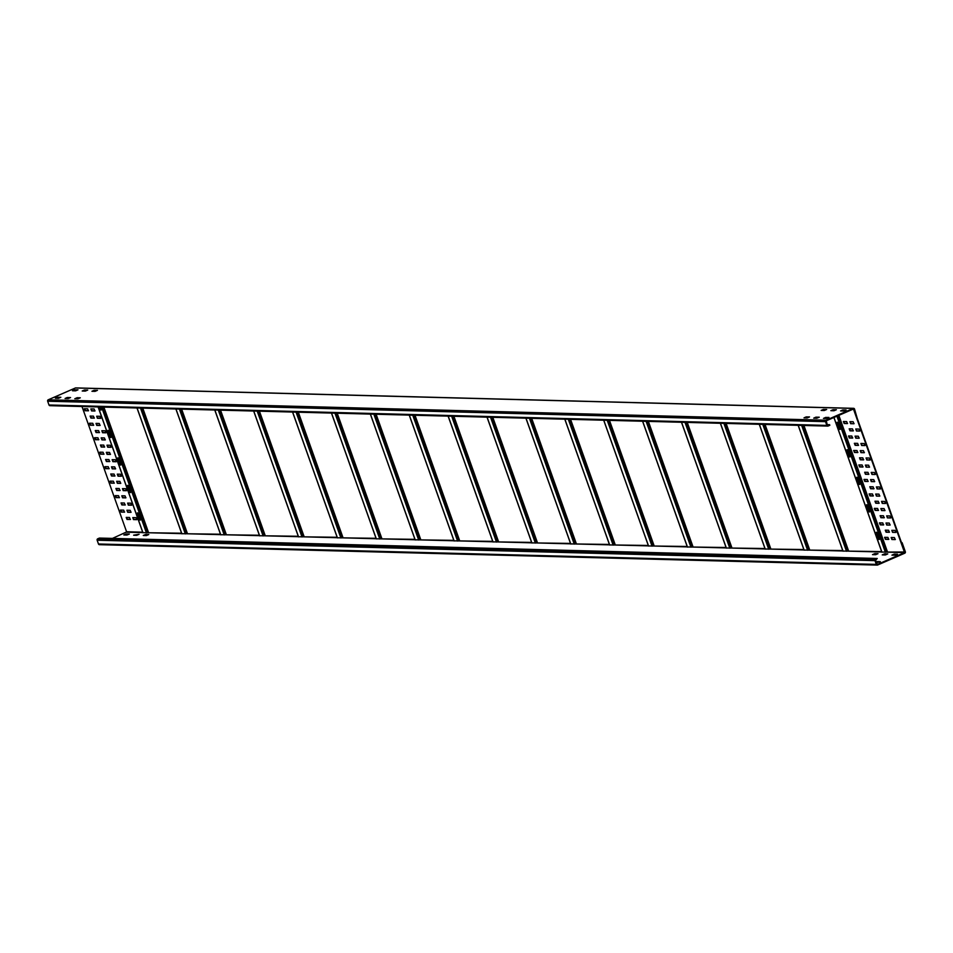 <?xml version="1.0" encoding="UTF-8"?>
<svg xmlns="http://www.w3.org/2000/svg" width="953" height="953" viewBox="0 0 953 953"><rect width="100%" height="100%" fill="white"/><g stroke="black" fill="none" stroke-linecap="round" stroke-linejoin="round"><path stroke-width="1.43" d="M74.787 398.747L77.169 397.711L80.29 397.794L77.896 398.819L74.787 398.747M826.263 420.809L853.602 408.944L857.235 418.367L854.519 409.016A1.096 0.989 91.5 0 0 853.233 408.408L826.06 420.237A1.096 0.989 91.5 0 0 825.489 421.643L826.835 425.407A1.096 0.989 91.5 0 0 828.121 426.027L829.837 425.276L827.359 425.181L826.263 420.809M835.197 410.266L832.279 410.719M844.918 410.529L841.999 410.969M825.477 410.016L822.546 410.457M96.253 390.873L93.323 391.314M86.52 390.611L83.602 391.064M76.8 390.361L73.881 390.801M827.776 417.986L824.845 418.438M818.043 417.736L815.125 418.176M808.323 417.474L805.404 417.926M79.075 398.342L76.18 398.783M69.378 398.08L66.448 398.521M59.646 397.818L56.727 398.271M50.271 405.597A1.096 0.989 -88.5 0 1 48.996 404.989L47.65 401.225A1.096 0.989 -88.5 0 1 48.21 399.807L75.394 387.978A1.096 0.989 -88.5 0 1 76.169 388.002M833.065 409.707L836.389 409.73L834.006 410.755L830.873 410.672L833.065 409.707L833.279 410.278M842.786 409.957L846.109 409.993L843.727 411.017L840.594 410.934L842.786 409.957L843 410.54M823.344 409.445L826.668 409.48L824.274 410.505L821.152 410.421L823.344 409.445L823.547 410.028M94.121 390.301L97.444 390.325L95.05 391.361L91.941 391.278L94.121 390.301L94.323 390.873M84.4 390.039L87.724 390.075L85.329 391.099L82.208 391.016L84.4 390.039L84.603 390.623M74.668 389.789L77.991 389.825L75.609 390.849L72.476 390.766L74.668 389.789L74.882 390.373M825.643 417.426L828.967 417.45L826.573 418.486L823.463 418.403L825.643 417.426L825.846 417.998M815.923 417.164L819.246 417.2L816.852 418.224L813.731 418.141L815.923 417.164L816.125 417.748M806.19 416.914L809.514 416.938L807.131 417.974L803.998 417.879L806.19 416.914L806.405 417.485M67.246 397.508L70.57 397.544L68.175 398.568L65.054 398.485L67.246 397.508L67.449 398.092M57.525 397.258L60.849 397.282L58.455 398.318L55.345 398.235L57.525 397.258L57.728 397.83M829.622 424.693L827.168 424.633M133.634 535.169L139.067 534.288L136.684 535.312L133.658 535.229M137.875 534.824L134.957 535.264M112.466 538.397L127.011 531.762M877.26 558.482L875.509 560.412L877.403 564.438L904.576 552.609L902.098 542.65L905.35 551.775A1.096 0.989 91.5 0 1 904.79 553.193L877.606 565.022A1.096 0.989 91.5 0 1 877.225 565.093L99.374 544.675A1.096 0.989 -88.5 0 1 98.481 543.984L97.146 540.22A1.096 0.989 -88.5 0 1 97.706 538.802L99.422 538.064L877.26 558.482L875.545 559.232A1.096 0.989 91.5 0 0 874.985 560.638L876.331 564.402A1.096 0.989 91.5 0 0 877.225 565.093M126.213 533.942L129.346 534.025L126.952 535.05L123.842 534.978L126.213 533.942L125.224 535.014M148.775 534.538L146.405 535.562L143.272 535.479L145.666 534.454L148.787 534.55M877.999 553.681L875.628 554.717L872.507 554.622L874.89 553.598L878.011 553.693M887.731 553.931L885.349 554.968L882.228 554.884L884.61 553.848L887.731 553.955M897.452 554.193L895.07 555.218L891.948 555.134L894.343 554.11L897.452 554.205M880.298 561.651L876.307 562.651L877.189 561.567L880.31 561.674M876.093 562.02L877.189 561.567M128.155 534.562L126.427 534.514M147.596 535.074L144.677 535.526M876.82 554.217L873.901 554.67M886.552 554.479L883.622 554.92M896.273 554.729L893.354 555.182M879.119 562.199L877.391 562.151M901.49 542.638L902.098 542.65M857.069 477.262A1.715 0.655 -113.5 0 0 857.2 478.644L858.653 482.694A1.715 0.655 -113.5 0 0 859.809 484.291M858.248 482.873L856.807 478.811A1.715 0.655 66.5 0 1 856.842 477.262A1.715 0.655 66.5 0 1 858.236 478.847L859.677 482.909A1.715 0.655 66.5 0 1 859.654 484.458A1.715 0.655 66.5 0 1 858.248 482.873L858.653 482.694M876.665 532.286A1.715 0.655 -113.5 0 0 876.796 533.656L878.237 537.718A1.715 0.655 -113.5 0 0 879.405 539.303M866.873 504.768A1.715 0.655 -113.5 0 0 867.004 506.15L868.445 510.2A1.715 0.655 -113.5 0 0 869.601 511.797M837.484 422.25A1.715 0.655 -113.5 0 0 837.616 423.62L839.057 427.683A1.715 0.655 -113.5 0 0 840.212 429.267M847.277 449.756A1.715 0.655 -113.5 0 0 847.408 451.138L848.849 455.189A1.715 0.655 -113.5 0 0 850.016 456.773M142.688 532.179L126.582 531.75L81.994 406.526M142.95 532.679L181.582 533.203M181.844 533.704L220.477 534.216M220.739 534.728L259.371 535.241M259.633 535.741L298.265 536.265M298.515 536.765L337.159 537.278M337.41 537.79L376.042 538.302M376.304 538.814L414.936 539.327M415.198 539.827L453.831 540.351M454.093 540.851L492.725 541.364M492.975 541.876L531.619 542.388M570.502 543.413L531.869 542.888M609.396 544.425L570.764 543.913M648.29 545.45L609.658 544.937M687.184 546.474L648.552 545.962M726.079 547.499L687.447 546.974M764.973 548.511L726.329 547.999M803.855 549.536L765.223 549.023M842.75 550.56L804.118 550.048M881.644 551.584L843.012 551.06M852.506 409.385L853.983 409.242L852.899 409.218L853.983 409.242L904.826 552.001L881.906 552.085M138.876 514.465A1.715 0.655 -113.5 0 0 137.482 512.881A1.715 0.655 -113.5 0 0 137.446 514.429L138.888 518.492A1.715 0.655 -113.5 0 0 140.294 520.076A1.715 0.655 -113.5 0 0 140.317 518.527L138.876 514.465M129.084 486.959A1.715 0.655 -113.5 0 0 127.678 485.375A1.715 0.655 -113.5 0 0 127.654 486.923L129.096 490.974A1.715 0.655 -113.5 0 0 130.49 492.57A1.715 0.655 -113.5 0 0 130.525 491.009L129.084 486.959M99.183 406.967L99.708 408.444A1.715 0.655 -113.5 0 0 101.113 410.04A1.715 0.655 -113.5 0 0 101.137 408.492L100.613 407.014M109.488 431.947A1.715 0.655 -113.5 0 0 108.094 430.351A1.715 0.655 -113.5 0 0 108.058 431.9L109.512 435.962A1.715 0.655 -113.5 0 0 110.905 437.546A1.715 0.655 -113.5 0 0 110.929 435.997L109.488 431.947M119.28 459.453A1.715 0.655 -113.5 0 0 117.886 457.857A1.715 0.655 -113.5 0 0 117.862 459.417L119.304 463.468A1.715 0.655 -113.5 0 0 120.697 465.052A1.715 0.655 -113.5 0 0 120.733 463.503L119.28 459.453M126.952 510.248L127.678 512.273L130.99 512.345L130.192 510.331L126.952 510.248M121.793 495.774L122.52 497.8L125.832 497.871L125.034 495.858L121.793 495.774M116.647 481.289L117.362 483.314L120.674 483.385L119.887 481.372L116.647 481.289M111.489 466.815L112.204 468.84L115.527 468.912L114.729 466.899L111.489 466.815M90.869 408.897L91.583 410.922L94.895 410.993L94.109 408.98L90.869 408.897M96.015 423.382L96.741 425.407L100.053 425.479L99.255 423.466L96.015 423.382M101.173 437.856L101.9 439.881L105.211 439.952L104.413 437.939L101.173 437.856M124.438 512.19L123.711 510.165L120.4 510.093L121.198 512.106L124.569 512.13M119.28 497.716L118.553 495.691L115.242 495.62L116.04 497.633L119.411 497.657M114.122 483.231L113.395 481.205L110.083 481.134L110.882 483.147L114.253 483.171M108.964 468.757L108.249 466.732L104.925 466.66L105.723 468.673L109.107 468.697M88.343 410.838L87.628 408.813L84.305 408.742L85.103 410.755L88.474 410.779M93.501 425.324L92.775 423.287L89.463 423.215L90.261 425.229L93.632 425.264M98.659 439.798L97.933 437.772L94.621 437.701L95.419 439.714L98.79 439.738M106.331 452.33L107.058 454.367L110.369 454.438L109.571 452.425L106.331 452.33M103.806 454.271L103.091 452.246L99.779 452.175L100.565 454.188L103.948 454.212M132.777 517.574L133.491 519.599L136.803 519.671L136.017 517.658L132.777 517.574M127.619 503.101L128.333 505.126L131.657 505.197L130.859 503.184L127.619 503.101M122.46 488.615L123.187 490.64L126.499 490.712L125.701 488.698L122.46 488.615M117.302 474.141L118.029 476.166L121.341 476.238L120.543 474.225L117.302 474.141M96.682 416.223L97.409 418.248L100.72 418.319L99.922 416.306L96.682 416.223M101.84 430.696L102.555 432.733L105.878 432.805L105.08 430.792L101.84 430.696M106.998 445.182L107.713 447.207L111.036 447.279L110.238 445.265L106.998 445.182M130.251 519.516L129.537 517.491L126.213 517.419L127.011 519.433L130.382 519.456M125.093 505.042L124.378 503.005L121.055 502.934L121.853 504.947L125.236 504.983M119.947 490.557L119.22 488.532L115.909 488.46L116.695 490.473L120.078 490.497M114.789 476.083L114.062 474.058L110.751 473.986L111.549 476L114.92 476.024M94.168 418.164L93.442 416.139L90.13 416.068L90.928 418.081L94.299 418.105M99.315 432.638L98.6 430.613L95.276 430.542L96.074 432.555L99.457 432.579M104.473 447.124L103.758 445.099L100.434 445.027L101.232 447.04L104.604 447.064M112.144 459.656L112.871 461.681L116.183 461.752L115.384 459.739L112.144 459.656M109.631 461.597L108.904 459.572L105.592 459.501L106.391 461.514L109.762 461.538M131.109 512.178L128.071 512.106L127.154 510.26M125.951 497.704L122.913 497.621L121.996 495.774M120.805 483.231L117.755 483.147L116.838 481.301M115.647 468.745L112.609 468.673L111.692 466.815M95.026 410.838L91.976 410.755L91.059 408.908M100.172 425.312L97.135 425.229L96.217 423.382M105.33 439.786L102.293 439.714L101.375 437.856M124.629 512.011L121.591 511.928L120.674 510.081M119.47 497.537L116.433 497.454L115.516 495.608M114.312 483.052L111.275 482.98L110.357 481.122M109.166 468.578L106.117 468.495L105.199 466.648M88.546 410.66L85.496 410.588L84.579 408.73M93.692 425.145L90.654 425.062L89.737 423.215M98.85 439.619L95.812 439.536L94.895 437.689M110.488 454.271L107.451 454.188L106.533 452.341M104.008 454.104L100.97 454.021L100.053 452.175M136.934 519.504L133.885 519.433L132.967 517.574M131.776 505.03L128.738 504.947L127.821 503.101M126.618 490.545L123.58 490.473L122.663 488.627M121.46 476.071L118.422 475.988L117.505 474.141M100.839 418.153L97.802 418.081L96.884 416.223M105.997 432.638L102.96 432.555L102.042 430.708M111.156 447.112L108.106 447.04L107.189 445.182M130.454 519.337L127.404 519.254L126.487 517.408M125.296 504.864L122.246 504.78L121.329 502.934M120.138 490.378L117.1 490.307L116.183 488.448M114.979 475.904L111.942 475.821L111.024 473.975M94.359 417.986L91.321 417.902L90.404 416.056M99.517 432.471L96.479 432.388L95.562 430.542M104.675 446.945L101.626 446.862L100.708 445.015M116.302 461.597L113.264 461.514L112.347 459.668M109.821 461.419L106.784 461.347L105.866 459.489M140.448 519.897A1.715 0.655 66.5 0 1 139.293 518.313L137.851 514.263A1.715 0.655 66.5 0 1 137.72 512.881M130.656 492.391A1.715 0.655 66.5 0 1 129.489 490.807L128.047 486.745A1.715 0.655 66.5 0 1 127.916 485.375M101.268 409.861A1.715 0.655 66.5 0 1 100.101 408.277L99.648 406.979M111.06 437.379A1.715 0.655 66.5 0 1 109.905 435.783L108.463 431.733A1.715 0.655 66.5 0 1 108.332 430.351M120.864 464.885A1.715 0.655 66.5 0 1 119.697 463.301L118.255 459.239A1.715 0.655 66.5 0 1 118.124 457.857M876.403 533.835A1.715 0.655 66.5 0 1 876.426 532.286A1.715 0.655 66.5 0 1 877.832 533.871L879.274 537.921A1.715 0.655 66.5 0 1 879.238 539.481A1.715 0.655 66.5 0 1 877.844 537.885L876.796 533.656M866.611 506.329A1.715 0.655 66.5 0 1 866.634 504.768A1.715 0.655 66.5 0 1 868.028 506.365L869.47 510.415A1.715 0.655 66.5 0 1 869.446 511.964A1.715 0.655 66.5 0 1 868.052 510.379L867.004 506.15M837.222 423.799A1.715 0.655 66.5 0 1 837.246 422.239A1.715 0.655 66.5 0 1 838.64 423.835L840.093 427.885A1.715 0.655 66.5 0 1 840.058 429.446A1.715 0.655 66.5 0 1 838.664 427.849L837.616 423.62M847.014 451.305A1.715 0.655 66.5 0 1 847.038 449.756A1.715 0.655 66.5 0 1 848.444 451.341L849.885 455.391A1.715 0.655 66.5 0 1 849.85 456.952A1.715 0.655 66.5 0 1 848.456 455.355L847.408 451.138M904.421 552.18L853.59 409.421M888.589 530.249L889.316 532.274L886.076 532.191L885.277 530.178L888.589 530.249M883.431 515.764L884.158 517.789L880.917 517.705L880.119 515.692L883.431 515.764M878.285 501.29L879 503.315L875.759 503.232L874.961 501.218L878.285 501.29M873.127 486.804L873.841 488.841L870.601 488.758L869.803 486.745L873.127 486.804M852.506 428.898L853.221 430.923L849.981 430.839L849.183 428.826L852.506 428.898M857.652 443.371L858.379 445.396L855.139 445.313L854.341 443.3L857.652 443.371M862.81 457.857L863.537 459.882L860.297 459.799L859.499 457.785L862.81 457.857M892.556 532.358L891.829 530.333L895.07 530.416L895.868 532.429L892.556 532.358L895.987 532.262M887.398 517.884L886.671 515.847L889.911 515.942L890.71 517.956L887.398 517.884L890.829 517.789M882.24 503.398L881.525 501.373L884.765 501.457L885.563 503.47L882.24 503.398L885.682 503.303M877.082 488.925L876.367 486.9L879.607 486.983L880.405 488.996L877.082 488.925L880.524 488.829M856.461 431.006L855.746 428.981L858.987 429.064L859.785 431.078L856.461 431.006L859.904 430.911M861.619 445.492L860.893 443.455L864.145 443.55L864.931 445.563L861.619 445.492L865.05 445.396M866.777 459.965L866.051 457.94L869.291 458.024L870.089 460.037L866.777 459.965L870.208 459.87M867.969 472.331L868.695 474.356L865.443 474.272L864.657 472.259L867.969 472.331M871.935 474.439L871.209 472.414L874.449 472.497L875.247 474.511L871.935 474.439L875.366 474.356M887.922 537.397L888.649 539.422L885.408 539.338L884.61 537.325L887.922 537.397M882.776 522.923L883.491 524.948L880.25 524.865L879.452 522.852L882.776 522.923M877.618 508.437L878.332 510.474L875.092 510.379L874.306 508.366L877.618 508.437M872.46 493.964L873.186 495.989L869.946 495.905L869.148 493.892L872.46 493.964M846.681 421.571L847.408 423.597L844.167 423.513L843.369 421.5L846.681 421.571M851.839 436.045L852.566 438.082L849.314 437.987L848.527 435.974L851.839 436.045M856.997 450.531L857.712 452.556L854.472 452.472L853.674 450.459L856.997 450.531M862.143 465.004L862.87 467.03L859.63 466.946L858.832 464.933L862.143 465.004M891.889 539.517L891.174 537.48L894.414 537.575L895.201 539.589L891.889 539.517L895.332 539.422M886.731 525.032L886.016 523.006L889.256 523.09L890.054 525.103L886.731 525.032L890.173 524.936M881.585 510.558L880.858 508.533L884.098 508.616L884.896 510.629L881.585 510.558L885.015 510.463M876.426 496.072L875.7 494.047L878.94 494.13L879.738 496.144L876.426 496.072L879.857 495.989M850.648 423.68L849.921 421.655L853.161 421.738L853.959 423.751L850.648 423.68L854.079 423.597M855.806 438.166L855.079 436.14L858.319 436.224L859.118 438.237L855.806 438.166L859.237 438.07M860.952 452.639L860.237 450.614L863.478 450.698L864.276 452.711L860.952 452.639L864.395 452.544M866.11 467.125L865.395 465.088L868.636 465.183L869.422 467.196L866.11 467.125L869.553 467.03M867.301 479.49L868.028 481.515L864.788 481.432L863.99 479.419L867.301 479.49M871.268 481.599L870.542 479.573L873.782 479.657L874.58 481.67L871.268 481.599L874.699 481.503M885.551 530.166L886.469 532.012L889.506 532.096M880.393 515.692L881.311 517.539L884.348 517.622M875.235 501.207L876.152 503.053L879.202 503.136M870.089 486.733L870.994 488.579L874.044 488.663M849.457 428.814L850.374 430.661L853.423 430.744M854.615 443.3L855.532 445.146L858.57 445.218M859.773 457.774L860.69 459.62L863.728 459.703M892.032 530.333L892.949 532.191M886.874 515.859L887.791 517.705M881.716 501.373L882.633 503.232M876.569 486.9L877.487 488.746M855.937 428.981L856.854 430.839M861.095 443.467L862.012 445.313M866.253 457.94L867.17 459.787M864.931 472.247L865.848 474.106L868.886 474.177M871.411 472.426L872.329 474.272M884.884 537.325L885.802 539.172L888.839 539.255M879.726 522.84L880.643 524.686L883.693 524.769M874.58 508.366L875.497 510.212L878.535 510.296M869.422 493.88L870.339 495.739L873.377 495.81M843.643 421.488L844.561 423.346L847.598 423.418M848.801 435.974L849.719 437.82L852.756 437.904M853.948 450.447L854.865 452.294L857.914 452.377M859.106 464.933L860.023 466.779L863.061 466.851M891.365 537.492L892.282 539.338M886.219 523.006L887.136 524.865M881.06 508.533L881.978 510.379M875.902 494.059L876.82 495.905M850.124 421.667L851.041 423.513M855.282 436.14L856.199 437.987M860.44 450.614L861.357 452.472M865.586 465.1L866.503 466.946M864.264 479.407L865.181 481.253L868.219 481.336M870.744 479.573L871.661 481.42M826.06 420.237L48.21 399.807M75.394 387.978L853.233 408.408M47.65 401.225L825.489 421.643M826.835 425.407L48.996 404.989M126.737 532.191L142.843 532.608M102.412 407.062L147.167 532.715L181.737 533.632M141.306 408.075L186.061 533.74L220.631 534.657M224.932 534.764L259.526 535.669M263.826 535.789L298.42 536.694M302.72 536.813L337.314 537.718M341.615 537.826L376.197 538.743M380.509 538.85L415.091 539.755M374.66 414.21L419.403 539.874L453.985 540.78M413.554 415.222L458.298 540.887L492.88 541.804M452.449 416.247L497.192 541.912L531.774 542.829M491.343 417.271L536.086 542.936L570.656 543.841M574.969 543.96L609.551 544.866M569.12 419.308L613.863 544.973L648.445 545.89M608.014 420.333L652.757 545.998L687.339 546.903M646.908 421.357L691.652 547.022L726.234 547.927M685.803 422.37L730.546 548.035L765.128 548.952M724.685 423.394L769.44 549.059L804.01 549.976M763.579 424.419L808.335 550.084L842.905 550.989M847.205 551.108L881.799 552.013M837.604 415.877L886.111 552.121L904.576 552.609M876.331 564.402L98.481 543.984M97.146 540.22L874.985 560.638M875.545 559.232L97.706 538.802M453.902 416.282L498.49 541.518M498.121 541.602L453.497 416.27M496.465 542.078L451.651 416.223M448.208 416.139L493.023 541.983M415.008 415.27L459.596 540.494M459.227 540.577L414.603 415.258M457.571 541.054L412.756 415.21M409.313 415.115L454.128 540.959M376.113 414.245L420.702 539.481M420.344 539.553L375.708 414.233M418.677 540.029L373.862 414.186M370.419 414.09L415.234 539.946M337.219 413.221L381.819 538.457M381.45 538.54L336.826 413.209M335.766 413.185L380.521 538.85M379.782 539.017L334.968 413.161M331.537 413.078L376.34 538.921M298.325 412.196L342.925 537.432M342.556 537.516L297.932 412.184M296.871 412.161L341.627 537.826M340.888 537.992L296.073 412.137M292.642 412.053L337.445 537.897M259.43 411.184L304.031 536.408M303.662 536.491L259.037 411.172M257.989 411.136L302.732 536.801M301.994 536.968L257.191 411.124M253.748 411.029L298.563 536.873M220.548 410.159L265.137 535.395M264.767 535.479L220.143 410.147M219.095 410.124L263.838 535.789M263.111 535.943L218.297 410.1M214.854 410.004L259.669 535.86M181.654 409.135L226.242 534.371M225.885 534.454L181.249 409.123M180.2 409.099L224.944 534.764M224.217 534.931L179.402 409.075M175.96 408.992L220.774 534.836M142.759 408.11L187.348 533.346M186.991 533.43L142.354 408.11M185.323 533.906L140.508 408.063M137.065 407.967L181.88 533.811M103.865 407.098L148.465 532.334M148.096 532.405L103.472 407.086M146.428 532.882L101.614 407.038M98.183 406.943L142.986 532.798M531.917 543.007L487.102 417.152M490.545 417.247L535.348 543.091M492.391 417.295L537.015 542.626M537.385 542.543L492.784 417.307M570.799 544.032L525.996 418.176M529.427 418.272L574.242 544.115M574.981 543.949L530.225 418.284M531.286 418.319L575.91 543.639M576.279 543.555L531.679 418.331M609.694 545.045L564.879 419.201M568.322 419.284L613.136 545.14M570.168 419.344L614.804 544.663M615.161 544.58L570.573 419.344M648.588 546.069L603.773 420.225M607.216 420.309L652.031 546.164M609.062 420.356L653.698 545.688M654.056 545.604L609.467 420.368M687.482 547.093L642.667 421.238M646.11 421.333L690.925 547.177M647.957 421.381L692.581 546.7M692.95 546.629L648.362 421.393M726.377 548.106L681.562 422.262M685.004 422.358L729.807 548.201M686.851 422.405L731.475 547.725M731.844 547.641L687.244 422.417M765.259 549.131L720.456 423.287M723.887 423.37L768.702 549.226M725.745 423.418L770.369 548.749M770.739 548.666L726.138 423.43M804.153 550.155L759.338 424.299M762.781 424.395L807.596 550.238M764.64 424.442L809.264 549.774M809.633 549.69L765.033 424.454M843.048 551.179L798.233 425.324M801.676 425.419L846.49 551.263M847.217 551.096L802.474 425.443M803.522 425.467L848.158 550.786M848.515 550.715L803.927 425.479M881.942 552.192L833.958 417.462M836.913 416.175L885.385 552.287M838.497 415.484L887.04 551.811M887.41 551.727L838.843 415.329M49.89 405.68L827.728 426.098M75.775 387.907L853.626 408.325M492.927 541.947L448.124 416.139M454.033 540.935L409.242 415.115M415.151 539.91L370.348 414.09M376.256 538.886L331.453 413.066M337.362 537.873L292.559 412.053M298.468 536.849L253.665 411.029M259.573 535.824L214.77 410.004M220.691 534.8L175.888 408.98M181.797 533.787L136.994 407.967M142.902 532.763L98.099 406.943M487.019 417.152L531.822 542.972M525.913 418.176L570.716 543.996M564.807 419.201L609.61 545.021M603.702 420.213L648.505 546.033M642.584 421.238L687.387 547.058M681.478 422.262L726.281 548.082M720.373 423.287L765.176 549.107M759.267 424.299L804.07 550.119M798.161 425.324L842.964 551.144M833.899 417.485L881.847 552.168"/></g></svg>
